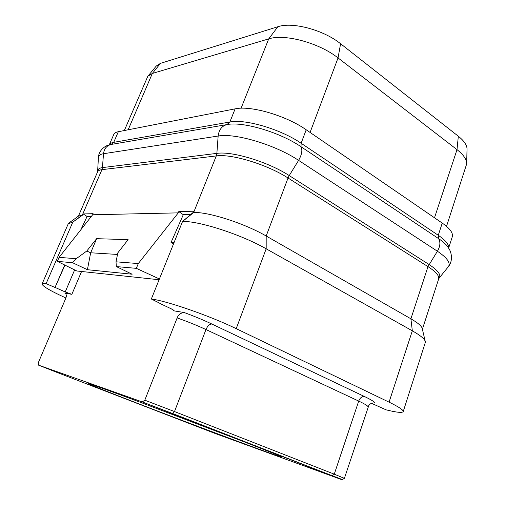 <?xml version="1.0" encoding="UTF-8"?>
<svg xmlns="http://www.w3.org/2000/svg" width="505" height="505" viewBox="0 0 505 505"><rect width="100%" height="100%" fill="white"/><g stroke="black" fill="none" stroke-linecap="round" stroke-linejoin="round"><path stroke-width="0.76" d="M448.591 248.201L452.284 236.788C453.332 233.114 449.987 228.55 442.247 223.103L306.2 129.785C286.095 115.582 250.524 105.261 235.122 108.853L118.322 131.717C115.872 132.209 114.351 133.143 113.751 134.526L109.238 144.948C109.825 143.641 111.321 142.776 113.732 142.341L118.322 131.717M425.159 341.026L422.338 329.014C422.18 326.539 418.367 323.131 410.9 318.794L266.185 236.012C244.666 223.431 208.325 211.772 193.642 212.517L216.285 155.925L216.872 153.369L218.154 136.034L103.512 153.722C100.407 154.227 98.715 155.382 98.443 157.181L98.418 157.869M159.41 278.962L136.337 268.344L138.301 263.566L178.271 212.864L92.649 214.77L93.109 213.691L83.186 213.937L82.732 214.991L78.553 216.039L69.273 222.718M178.271 212.864L178.795 211.582L193.566 211.216L193.036 212.536L193.642 212.517L182.551 221.468L151.342 299.004L159.858 303.278M193.036 212.536L182.551 221.468C199.058 220.862 241.283 234.528 266.179 248.807L236.207 328.654C210.042 315.896 167.161 300.999 151.349 299.004M190.663 214.556L183.283 214.694L171.031 242.526L174.036 242.627M178.795 211.582L183.283 214.694M173.581 243.757L171.031 242.526M136.337 268.344L116.352 266.583L132.133 274.221L87.403 269.702L72.587 262.72L57.349 261.375L76.823 270.983L159.1 279.738M57.349 261.375L59.085 257.367L92.649 214.77M91.355 216.411L87.075 216.487L80.851 229.743M83.186 213.937L87.075 216.487M64.703 264.999L55.02 287.471L46.113 283.646L72.789 222.143L82.732 214.991M64.949 265.125L55.02 287.471M74.639 269.904L65.214 291.953L55.304 287.515M142.303 401.936L38.525 365.14L54.338 371.39L214.877 433.378L341.645 479.605L142.303 401.936L144.802 400.187L177.135 317.923C178.372 314.703 180.714 312.904 184.161 312.513L173.146 310.733L174.105 310.676L171.271 308.82L159.801 303.41M403.211 411.594L425.418 342.144C425.292 339.493 420.924 335.718 412.326 330.813L266.179 248.807L266.185 236.012L288.033 178.006L427.988 266.627L410.9 318.794L412.326 330.813L389.071 402.15C398.843 406.91 403.558 410.06 403.211 411.594C402.327 413.033 396.627 412.452 386.104 409.845L371.547 403.318M389.071 402.15L236.207 328.654M65.89 297.982C50.222 290.804 42.287 286.127 42.079 283.949L68.32 223.62L72.789 222.143L82.347 214.997L101.934 169.661C99.548 169.958 98.096 170.69 97.585 171.858L98.443 157.181C98.873 149.467 106.593 145.143 109.149 144.979M42.079 283.949C42.325 283.4 43.67 283.292 46.113 283.646M65.214 291.953L71.862 294.314L65.025 293.216C66.521 294.282 66.742 296.044 65.688 298.499L38.21 362.937L38.525 365.14M243.902 441.711C269.26 451.609 281.986 456.766 282.08 457.189C281.563 457.972 194.337 425.361 136.792 403.053C108.676 392.177 88.053 383.939 88.236 383.548C89.177 383.453 106.422 389.645 139.954 402.119L243.902 441.711M184.161 312.513C194.318 316.256 203.559 320.094 211.879 324.033L364.496 396.532C370.708 399.505 374.237 401.652 375.089 402.965C372.21 402.706 370.108 403.558 368.783 405.528L368.164 406.645M466.664 163.222L467.024 149.619C467.276 145.56 464.373 141.097 458.332 136.236L340.585 43.733C323.61 29.928 292.395 21.62 277.87 26.733L160.489 63.346L156.304 66.004L148.218 75.788M446.521 226.36L466.645 164.037C466.917 159.725 463.704 154.928 457.006 149.644L338.041 57.93C319.185 42.881 284.53 33.538 268.717 38.885L152.333 73.459L147.826 76.261L124.325 130.542M138.301 263.566L116.011 261.817L117.848 252.816L128.112 239.641L96.632 238.682L90.654 252.847L86.822 250.985L96.632 238.682M72.587 262.72L76.236 258.705L86.822 250.985M76.236 258.705L59.085 257.367M116.352 266.583L116.011 261.817M87.403 269.702L90.654 252.847M90.641 252.771L117.513 254.451M447.916 267.24L448.49 266.526C453.597 260.107 451.104 251.042 448.389 247.886C446.83 245.058 443.541 241.952 438.517 238.568L301.012 146.728C279.921 132.228 242.791 121.276 226.966 124.584L111.201 144.443L113.732 142.341L229.863 122.002L235.122 108.853M438.971 278.293L448.49 266.526C450.687 262.808 446.994 257.714 437.406 251.231L298.588 160.375C275.566 144.866 235.059 132.79 218.154 136.034C218.936 129.747 221.872 125.928 226.966 124.584L229.863 122.002C245.177 118.757 280.849 129.248 301.125 143.256L306.2 129.785M448.579 248.176C449.16 244.698 445.719 240.393 438.258 235.273L438.517 238.568C440.65 242.034 440.278 246.257 437.406 251.231L427.988 266.627C435.941 271.785 439.483 275.926 438.618 279.057L439.331 277.826C441.168 274.638 437.728 270.194 429.01 264.481L289.226 175.589L298.588 160.375C301.839 154.694 302.647 150.149 301.012 146.728L301.125 143.256L438.258 235.273L442.247 223.103M97.875 170.456C98.121 168.923 99.636 167.976 102.433 167.603L101.934 169.661L216.285 155.925C231.372 153.602 267.296 164.523 288.033 178.006L289.226 175.589C268.338 161.941 232.092 150.951 216.872 153.369L102.433 167.603L103.512 153.722C104.181 148.678 106.744 145.591 111.201 144.443M65.789 293.721L64.911 293.19M81.57 271.488L71.862 294.314M173.146 310.733L173.436 309.982M172.394 413.444L142.139 401.892M332.189 475.723L172.521 413.475L174.503 411.562L144.802 400.187M177.135 317.923C187.544 321.578 197.152 325.454 205.971 329.55L174.503 411.562L334.266 474.17L358.708 401.077C360.059 397.807 361.984 396.292 364.496 396.532M368.019 407.036L368.031 406.998C368.202 406.07 365.096 404.101 358.708 401.077L205.971 329.55C207.605 325.864 209.575 324.027 211.879 324.033M344.385 478.355L334.266 474.17L332.328 475.76L342.44 479.567L344.391 478.349L368.783 405.528M310.076 132.449L338.041 57.93L340.585 43.733M241.087 108.228L268.717 38.885L277.87 26.733M434.502 217.788L457.006 149.644L458.332 136.236M128.15 129.791L152.333 73.459L160.489 63.346M438.618 279.057L422.388 329.228M97.585 171.858L78.42 216.14M65.726 293.639L65.025 293.216"/></g></svg>
